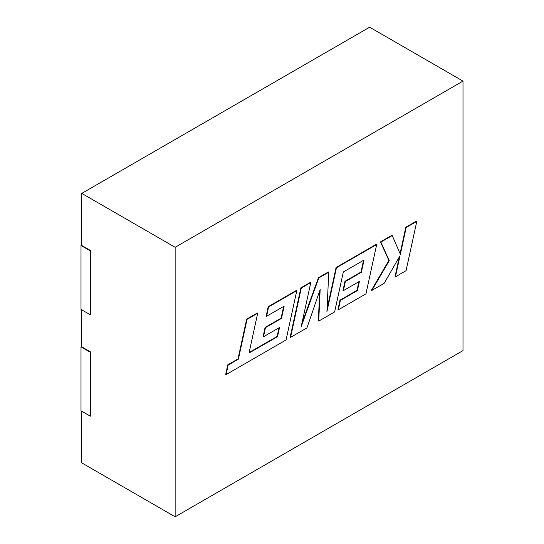 <?xml version="1.0" encoding="UTF-8"?>
<svg xmlns="http://www.w3.org/2000/svg" width="544" height="544" viewBox="0 0 544 544"><rect width="100%" height="100%" fill="white"/><g stroke="black" fill="none" stroke-linecap="round" stroke-linejoin="round"><path stroke-width="0.82" d="M81.784 245.052L81.002 245.5L81.002 309.414L90.338 314.806L90.726 314.582L90.726 250.662L81.784 245.5L81.784 193.392L175.141 247.296L175.141 516.8L81.784 462.896L81.784 411.244M81.784 309.862L81.784 346.875L90.726 352.043L90.726 415.963L90.338 416.187L81.002 410.795L81.002 346.875L81.784 346.426M175.141 516.8L462.998 350.608L462.998 81.104L369.641 27.2L81.784 193.392M462.998 81.104L175.141 247.296M90.338 314.806L90.338 250.886L81.002 245.5M90.338 250.886L90.726 250.662M81.002 346.875L90.338 352.267L90.726 352.043M90.338 352.267L90.338 416.187M277.501 336.695L249.036 353.015L257.7 313.215L247.064 319.355L238.401 359.156L228.174 365.058L226.1 374.585L286.056 339.966L296.8 290.646L268.58 306.932L266.567 316.302L284.145 306.156L281.493 318.403L265.472 327.651L263.5 336.763L279.528 327.508L277.501 336.695L277.114 336.471L249.145 352.505M257.7 313.215L257.312 312.99L246.67 319.131L238.014 358.931L227.786 364.834L225.712 374.36L226.1 374.585M247.064 319.355L246.67 319.131M238.401 359.156L238.014 358.931M228.174 365.058L227.786 364.834M296.8 290.646L296.412 290.421L268.192 306.707L266.179 316.078L266.567 316.302M268.58 306.932L268.192 306.707M283.642 306.442L281.105 318.179L265.084 327.427L263.112 336.539L263.5 336.763M281.493 318.403L281.105 318.179M265.472 327.651L265.084 327.427M279.024 327.801L277.114 336.471M318.73 321.103L334.635 311.923L343.325 271.986L364.031 260.032L361.386 272.279L345.358 281.527L343.386 290.639L359.414 281.384L357.394 290.571L340.381 300.397L338.361 309.774L365.949 293.842L376.7 244.514L336.464 267.743L326.917 311.644L328.78 272.177L318.825 277.923L301.186 326.686L310.78 282.567L301.294 288.048L290.557 337.368L306.932 327.916L320.164 289.469L318.73 321.103L318.342 320.878L319.709 290.802M290.557 337.368L290.163 337.144L300.9 287.824L310.393 282.343L310.78 282.567M363.535 260.318L360.998 272.048L344.971 281.302L342.999 290.414L343.386 290.639M361.386 272.279L360.998 272.048M345.358 281.527L344.971 281.302M358.918 281.676L357.007 290.346L339.993 300.172L337.974 309.55L338.361 309.774M357.394 290.571L357.007 290.346M340.381 300.397L339.993 300.172M376.7 244.514L376.312 244.29L336.076 267.519L327.039 309.074M336.464 267.743L336.076 267.519M328.78 272.177L328.392 271.952L318.437 277.698L301.9 323.422M318.825 277.923L318.437 277.698M301.294 288.048L300.9 287.824M416.799 221.36L406.178 227.494L400.37 254.266L392.231 235.545L380.868 242.107L389.273 260.671L371.838 290.442L384.125 283.349L399.996 255.796L395.434 276.821L406.069 270.681L416.799 221.36L416.412 221.136L405.79 227.27L400.078 253.592M406.178 227.494L405.79 227.27M392.231 235.545L391.836 235.321L380.474 241.883L388.878 260.447L371.45 290.217L371.838 290.442M380.868 242.107L380.474 241.883M389.273 260.671L388.878 260.447M399.296 257.013L395.046 276.597L395.434 276.821M260.392 346.521L259.998 346.297"/></g></svg>
